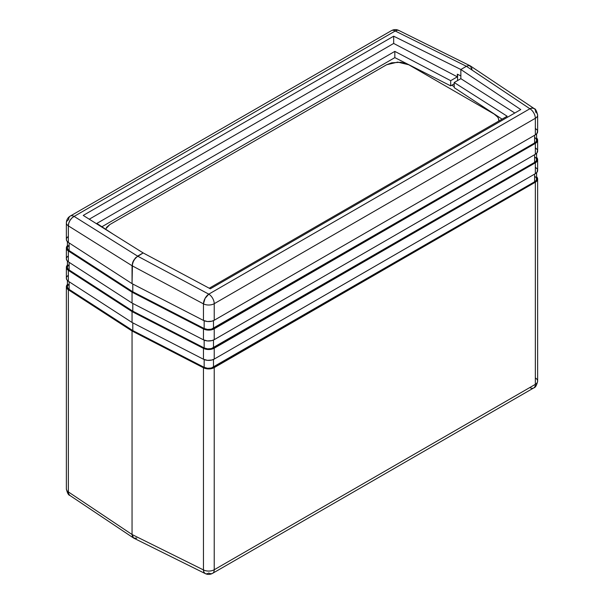 <?xml version="1.0" encoding="UTF-8"?>
<svg xmlns="http://www.w3.org/2000/svg" width="604" height="604" viewBox="0 0 604 604"><rect width="100%" height="100%" fill="white"/><g stroke="black" fill="none" stroke-linecap="round" stroke-linejoin="round"><path stroke-width="0.91" d="M534.155 108.577L470.327 65.904L471.014 66.478L468.53 65.557L466.409 66.297L395.22 31L74.103 216.398L137.591 256.134L143.148 252.925L135.47 257.848L132.472 263.042L132.049 283.654L132.049 265.73L203.465 303.872L203.465 320.43L132.049 283.654L132.049 265.73L203.465 303.872L203.465 320.43A7.837 4.522 0 0 0 214.224 320.256L214.224 303.691L535.34 118.293L535.34 134.858L214.224 320.256L214.224 303.691A7.837 4.522 180 0 1 203.465 303.872A7.837 4.183 -61.9 0 1 208.78 294.148L529.897 108.75L466.409 66.297L460.852 69.505L460.852 75.908L460.852 69.505L520.769 109.573L210.328 288.803L143.148 252.925L137.591 256.134L208.78 294.148L137.591 256.134L133.673 260.271L132.049 265.73L132.986 261.638L135.47 257.848L143.148 252.925L83.231 215.424L393.672 36.195L393.672 43.443L89.256 219.199L393.672 43.443L393.672 36.195L460.852 69.505L520.769 109.573L210.328 288.803L143.148 252.925L83.231 215.424L393.672 36.195L460.852 69.505L466.409 66.297L460.852 69.505L460.852 75.908L460.852 69.505L466.409 66.297L529.897 108.75L208.78 294.148L205.066 298.399L203.465 303.872A7.837 4.522 0 0 0 214.224 303.691A7.837 4.522 -120 0 0 208.78 294.148A7.837 4.522 60 0 1 214.224 303.691L535.34 118.293L535.34 134.858A7.837 4.522 0 0 0 537.635 131.657L537.635 115.092A7.837 4.522 180 0 1 535.34 118.293A7.837 4.522 -120 0 0 529.897 108.75A7.837 4.696 -56.2 0 1 534.155 108.577A7.837 4.696 -56.2 0 1 535.65 112.08A7.837 4.522 180 0 1 537.635 115.092C536.646 110.902 535.484 108.728 534.155 108.577L532.124 108.086L529.897 108.75A7.837 4.522 60 0 1 535.34 118.293A7.837 4.522 0 0 0 537.635 115.092M536.594 137.931A7.837 4.522 180 0 1 537.635 140.188A7.837 4.522 180 0 1 535.34 143.39L214.224 328.787L208.909 330.109L203.465 328.961L203.465 339.841A7.837 4.522 0 0 0 214.224 339.667L214.224 328.787L535.34 143.39L535.34 154.269L214.224 339.667L214.224 328.787A7.837 4.522 180 0 1 203.465 328.961L132.049 292.185L132.789 291.762L132.789 284.039L132.789 291.762L132.789 284.039L132.789 291.762L132.049 292.185L132.049 303.065L132.049 292.185L203.465 328.961L203.465 339.841L132.049 303.065L132.049 292.185L132.789 291.762L204.16 328.516L204.16 320.747L204.16 328.516A6.795 3.918 0 0 0 213.484 328.357L213.484 320.626L213.484 328.357L534.608 142.959L534.608 135.281L534.608 142.959A6.795 3.918 0 0 0 536.594 140.188L536.594 133.914M536.594 157.342A7.837 4.522 180 0 1 537.635 159.599A7.837 4.522 180 0 1 535.34 162.801L214.224 348.198L208.909 349.52L203.465 348.372L203.465 359.252A7.837 4.522 0 0 0 214.224 359.078L214.224 348.198L535.34 162.801L535.34 173.68L214.224 359.078L214.224 348.198A7.837 4.522 180 0 1 203.465 348.372L132.049 311.596L132.789 311.173L132.789 303.45L132.789 311.173L132.789 303.45L132.789 311.173L132.049 311.596L132.049 322.476L132.049 311.596L203.465 348.372L203.465 359.252L132.049 322.476L132.049 311.596L132.789 311.173L204.16 347.927L204.16 340.158L204.16 347.927A6.795 3.918 0 0 0 213.484 347.768L213.484 340.037L213.484 347.768L534.608 162.37L534.608 154.692L534.608 162.37A6.795 3.918 0 0 0 536.594 159.599L536.594 153.325M536.594 176.753A7.837 4.522 180 0 1 537.635 179.011A7.837 4.522 180 0 1 535.34 182.212L214.224 367.609L208.909 368.931L203.465 367.783L203.465 569.927A7.837 4.522 0 0 0 214.224 569.746L214.224 367.609L535.34 182.212L535.34 384.348L214.224 569.746L214.224 367.609A7.837 4.522 180 0 1 203.465 367.783L132.049 331.007L132.789 330.584L132.789 322.861L132.789 330.584L132.789 322.861L132.789 330.584L132.049 331.007L132.049 534.51L132.472 536.714L133.673 538.096L205.201 573.566A7.837 4.341 -63.6 0 1 203.465 569.927L132.049 534.51L132.049 331.007L203.465 367.783L203.465 569.927L132.049 534.51L133.673 538.096L132.472 536.714L132.049 534.51L132.049 331.007L132.789 330.584L204.16 367.338L204.16 359.569L204.16 367.338A6.795 3.918 0 0 0 213.484 367.179L213.484 359.448L213.484 367.179L534.608 181.781L534.608 174.103L534.608 181.781A6.795 3.918 0 0 0 536.594 179.011L536.594 172.736M135.47 538.443L136.731 538.119L133.673 538.096L69.845 495.423C68.478 495.22 67.323 493.053 66.365 488.908A7.837 4.522 0 0 0 68.35 491.92L68.35 289.777L132.049 331.007L132.049 534.51L68.35 491.92L68.35 289.777A7.837 4.522 180 0 1 66.365 286.764A7.837 4.522 180 0 1 67.406 284.507M460.852 78.679L454.2 82.522L454.2 87.64L454.2 82.522L507.149 116.225L209.241 288.221L507.149 116.225L454.2 82.522L460.852 78.679L460.852 75.908L457.334 74.164L457.334 76.836L393.672 43.443L457.334 76.836L457.334 74.164L460.852 75.908L460.852 78.679L514.797 113.016L460.852 78.679M471.951 69.49L471.845 68.305L471.951 69.49L470.327 65.904L468.53 65.557L466.409 66.297L468.53 65.557L470.327 65.904L468.53 65.557L466.409 66.297L395.22 31L397.228 30.2L398.934 30.502M536.526 157.274L537.635 159.728L537.001 161.389L535.34 162.801L535.34 173.68A7.837 4.522 0 0 0 537.635 170.479L537.635 159.599M536.526 137.863L537.635 140.317L537.001 141.978L535.34 143.39L535.34 154.269A7.837 4.522 0 0 0 537.635 151.068L537.635 140.188M529.897 387.602A7.837 4.522 60 0 0 533.717 387.942L212.6 573.332A7.837 4.522 60 0 1 208.78 573A7.837 4.341 -63.6 0 1 205.201 573.566L203.903 572.131L203.465 569.927A7.837 4.522 180 0 0 214.224 569.746A7.837 4.522 60 0 1 212.6 573.332A7.837 4.522 -120 0 0 214.224 569.746L535.34 384.348A7.837 4.522 0 0 0 537.635 381.154A7.837 4.522 180 0 1 535.34 384.348A7.837 4.522 60 0 1 533.717 387.942A7.837 4.522 -120 0 0 535.34 384.348L535.34 182.212L537.454 179.992L537.537 178.286L536.526 176.685M535.65 378.142A7.837 4.522 180 0 1 537.635 381.154L537.635 179.011M502.09 119.147L454.2 87.64L502.09 119.147M67.406 241.668L67.406 247.942A6.795 3.918 0 0 0 69.128 250.554L132.789 291.762L204.16 328.516L207.595 329.459L211.37 329.188L534.608 142.959L536.042 141.744L536.594 140.302L536.186 138.845L534.872 137.576M537.537 130.932L537.001 133.446L535.34 134.858L214.224 320.256L211.785 321.207L207.429 321.517L203.465 320.43L132.049 283.654L68.35 242.423L68.35 225.858L132.049 265.73L132.049 283.654L68.35 242.423L68.35 225.858A7.837 4.522 180 0 1 66.365 222.846A7.837 4.522 180 0 1 68.66 219.652A7.837 4.522 60 0 1 70.283 216.058A7.837 4.522 60 0 1 74.103 216.398L395.22 31A7.837 4.522 -120 0 0 391.4 30.668A7.837 4.522 60 0 1 395.22 31A7.837 4.341 116.4 0 1 398.799 30.434C396.33 29.256 393.868 29.332 391.4 30.668L70.283 216.058A7.837 4.522 -120 0 1 74.103 216.398A7.837 4.855 122 0 0 68.35 225.858L132.049 265.73L133.673 260.271L137.591 256.134L74.103 216.398L71.876 218.044L69.996 220.415L68.758 223.163L68.35 225.858A7.837 4.522 0 0 1 66.365 222.846L66.365 239.411A7.837 4.522 0 0 0 68.35 242.423L66.833 240.966L66.365 239.282M535.65 128.644L537.167 130.109M67.406 261.079L67.406 267.353A6.795 3.918 0 0 0 69.128 269.965L132.789 311.173L204.16 347.927L207.595 348.87L211.37 348.599L534.608 162.37L536.042 161.155L536.594 159.713L536.186 158.256L534.872 156.987M537.537 150.343L537.001 152.857L535.34 154.269L214.224 339.667L211.785 340.618L207.429 340.928L203.465 339.841L132.049 303.065L68.35 261.834L68.35 250.954L132.049 292.185L132.049 303.065L68.35 261.834L68.35 250.954A7.837 4.522 180 0 1 66.365 247.942A7.837 4.522 180 0 1 67.406 245.685M535.65 148.055L537.167 149.52M67.406 280.49L67.406 286.764A6.795 3.918 0 0 0 69.128 289.376L132.789 330.584L204.16 367.338L207.595 368.281L211.37 368.01L534.608 181.781L536.042 180.566L536.594 179.124L536.186 177.667L534.872 176.398M537.537 169.754L537.001 172.268L535.34 173.68L214.224 359.078L211.785 360.029L207.429 360.339L203.465 359.252L132.049 322.476L68.35 281.245L68.35 270.365L132.049 311.596L132.049 322.476L68.35 281.245L68.35 270.365A7.837 4.522 180 0 1 66.365 267.353A7.837 4.522 180 0 1 67.406 265.096M535.65 167.467L537.167 168.931M457.583 74.284L457.583 80.566L457.583 74.284M451.747 85.247L454.2 86.666L451.747 85.247M106.41 227.504L109.807 224.567L386.605 64.764L391.694 62.801L400.746 62.288L406.394 63.631L408.772 64.764L494.193 114.081L497.59 117.01M498.481 118.709L498.783 120.475C498.806 118.112 497.273 115.976 494.193 114.081L408.772 64.764L397.689 62.106L386.605 64.764L109.807 224.567L105.541 229.135M66.365 267.353L66.365 278.233A7.837 4.522 0 0 0 68.35 281.245L66.833 279.788L66.365 278.104M66.365 247.942L66.365 258.822A7.837 4.522 0 0 0 68.35 261.834L66.833 260.377L66.365 258.693M398.799 30.434L470.327 65.904M69.996 495.514L68.758 494.11L68.35 491.92A7.837 4.522 180 0 1 66.365 488.908L66.365 286.764M133.673 538.096L132.049 534.51L68.35 491.92A7.837 4.696 123.8 0 0 69.845 495.423M394.835 57.629L394.835 51.385L450.682 80.672L450.682 85.859L394.835 57.629L101.91 226.749L394.835 57.629L394.835 51.385L450.682 80.672L457.334 76.836L450.682 80.672L450.682 85.859L394.835 57.629M96.851 223.42L394.835 51.385L96.851 223.42L113.288 234.239L96.851 223.42M454.2 83.828L450.682 85.859L454.2 83.828M67.406 247.829L67.814 249.286L69.128 250.554L69.128 242.929L69.128 250.554L132.789 291.762L132.049 292.185L68.35 250.954L66.833 249.497L66.365 247.814L67.716 245.405M68.577 245.745L67.565 247.096M66.546 238.437L67.716 236.874M67.406 267.24L67.814 268.697L69.128 269.965L69.128 262.34L69.128 269.965L132.789 311.173L132.049 311.596L68.35 270.365L66.833 268.908L66.365 267.225L67.716 264.816M68.577 265.156L67.565 266.507M66.546 257.848L67.716 256.285M67.406 286.651L67.814 288.108L69.128 289.376L69.128 281.751L69.128 289.376L132.789 330.584L132.049 331.007L68.35 289.777L66.833 288.319L66.365 286.636L67.716 284.227M68.577 284.567L67.565 285.918M66.546 277.259L67.716 275.696M212.6 573.332C210.132 574.668 207.67 574.744 205.201 573.566M533.717 387.942C535.431 387.572 536.737 385.307 537.635 381.154M498.783 120.332L498.806 121.042M66.365 222.846C66.516 219.796 67.822 217.538 70.283 216.058"/></g></svg>
